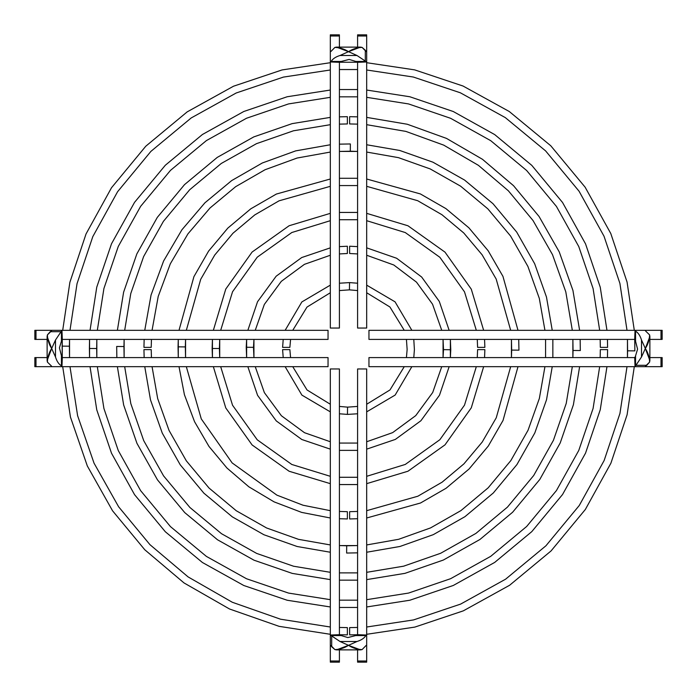 <?xml version="1.0" encoding="UTF-8"?>
<svg xmlns="http://www.w3.org/2000/svg" width="697" height="697" viewBox="0 0 697 697"><rect width="100%" height="100%" fill="white"/><g stroke="black" fill="none" stroke-linecap="round" stroke-linejoin="round"><path stroke-width="1.05" d="M607.601 349.633L607.444 357.587L607.601 349.633L600.326 349.633L607.601 349.633M606.965 366.683L600.248 409.775L585.541 453.128L562.54 494.522L531.794 531.628L494.704 562.409L453.285 585.471L409.871 600.23L366.683 606.965L409.871 600.23L453.285 585.471L494.704 562.409L531.794 531.628L562.54 494.522L585.541 453.128L600.248 409.775L606.965 366.683M357.587 607.444L339.413 607.444L357.587 607.444M330.317 606.965L287.19 600.248L243.819 585.515L202.418 562.496L165.311 531.741L134.547 494.643L111.511 453.233L96.761 409.836L90.035 366.683L96.761 409.836L111.511 453.233L134.547 494.643L165.311 531.741L202.418 562.496L243.819 585.515L287.19 600.248L330.317 606.965M89.556 357.587L89.556 339.413L89.399 348.5L96.674 348.5L96.831 357.587L96.831 339.413L96.674 348.5L89.399 348.5L89.556 357.587M97.327 366.683L103.923 408.512L118.272 450.55L140.637 490.662L170.46 526.601L206.399 556.406L246.503 578.745L288.523 593.077L330.317 599.673L288.523 593.077L246.503 578.745L206.399 556.406L170.46 526.601L140.637 490.662L118.272 450.55L103.923 408.512L97.327 366.683M339.413 600.169L357.587 600.169L339.413 600.169M366.683 599.673L408.547 593.069L450.602 578.702L490.723 556.328L526.653 526.488L556.45 490.54L578.771 450.445L593.086 408.451L599.673 366.683L593.086 408.451L578.771 450.445L556.45 490.54L526.653 526.488L490.723 556.328L450.602 578.702L408.547 593.069L366.683 599.673M600.169 357.587L600.326 349.633L600.169 357.587M90.035 330.317L96.761 287.164L111.511 243.767L134.547 202.357L165.311 165.259L202.418 134.504L243.819 111.485L287.19 96.752L330.317 90.035L287.19 96.752L243.819 111.485L202.418 134.504L165.311 165.259L134.547 202.357L111.511 243.767L96.761 287.164L90.035 330.317M339.413 89.556L357.587 89.556L339.413 89.556M366.683 90.035L409.871 96.77L453.285 111.529L494.704 134.591L531.794 165.372L562.54 202.478L585.541 243.872L600.248 287.225L606.965 330.317L600.248 287.225L585.541 243.872L562.54 202.478L531.794 165.372L494.704 134.591L453.285 111.529L409.871 96.77L366.683 90.035M607.444 339.413L607.601 347.367L600.326 347.367L600.169 339.413L600.326 347.367L607.601 347.367L607.444 339.413M599.673 330.317L593.086 288.549L578.771 246.555L556.45 206.46L526.653 170.512L490.723 140.672L450.602 118.298L408.547 103.931L366.683 97.327L408.547 103.931L450.602 118.298L490.723 140.672L526.653 170.512L556.45 206.46L578.771 246.555L593.086 288.549L599.673 330.317M357.587 96.831L339.413 96.831L357.587 96.831M330.317 97.327L288.523 103.923L246.503 118.255L206.399 140.594L170.46 170.399L140.637 206.338L118.272 246.45L103.923 288.488L97.327 330.317L103.923 288.488L118.272 246.45L140.637 206.338L170.46 170.399L206.399 140.594L246.503 118.255L288.523 103.923L330.317 97.327M346.636 553.043L357.587 552.852L346.636 553.043L346.662 549.41L346.636 553.043M330.317 552.242L297.157 546.509L263.945 534.756L232.293 516.843L203.89 493.18L180.209 464.777L162.27 433.116L150.5 399.878L144.758 366.683L150.5 399.878L162.27 433.116L180.209 464.777L203.89 493.18L232.293 516.843L263.945 534.756L297.157 546.509L330.317 552.242M144.148 357.587L143.948 349.633L151.223 349.633L151.432 357.587L151.223 349.633L143.948 349.633L144.148 357.587M152.059 366.683L157.67 398.545L169.04 430.432L186.299 460.795L209.03 488.031L236.274 510.753L266.629 527.986L298.49 539.339L330.317 544.941L298.49 539.339L266.629 527.986L236.274 510.753L209.03 488.031L186.299 460.795L169.04 430.432L157.67 398.545L152.059 366.683M339.413 545.568L357.587 545.568L346.697 545.777L346.662 549.41L346.697 545.777L339.413 545.568M350.364 143.957L339.413 144.148L350.364 143.957L350.338 147.59L350.364 143.957M366.683 144.758L399.764 150.474L432.924 162.183L464.55 180.053L492.971 203.681L516.686 232.066L534.669 263.745L546.474 297.044L552.242 330.317L546.474 297.044L534.669 263.745L516.686 232.066L492.971 203.681L464.55 180.053L432.924 162.183L399.764 150.474L366.683 144.758M552.852 339.413L552.852 357.587L552.852 339.413M552.242 366.683L546.526 399.764L534.817 432.924L516.947 464.55L493.319 492.971L464.934 516.686L433.255 534.669L399.956 546.474L366.683 552.242L399.956 546.474L433.255 534.669L464.934 516.686L493.319 492.971L516.947 464.55L534.817 432.924L546.526 399.764L552.242 366.683M366.683 544.941L398.623 539.304L430.563 527.908L460.935 510.605L488.161 487.83L510.849 460.578L528.047 430.249L539.356 398.44L544.941 366.683L539.356 398.44L528.047 430.249L510.849 460.578L488.161 487.83L460.935 510.605L430.563 527.908L398.623 539.304L366.683 544.941M545.568 357.587L545.568 339.413L545.568 357.587M544.941 330.317L539.304 298.377L527.908 266.437L510.605 236.065L487.83 208.839L460.578 186.151L430.249 168.953L398.44 157.644L366.683 152.059L398.44 157.644L430.249 168.953L460.578 186.151L487.83 208.839L510.605 236.065L527.908 266.437L539.304 298.377L544.941 330.317M357.587 151.432L339.413 151.432L350.303 151.223L350.338 147.59L350.303 151.223L357.587 151.432M143.948 347.367L144.148 339.413L143.948 347.367L151.223 347.367L143.948 347.367M144.758 330.317L151.066 295.014L163.621 260.966L181.917 229.783L204.927 202.801L231.622 180.628L262.299 162.993L295.694 150.874L330.317 144.758L295.694 150.874L262.299 162.993L231.622 180.628L204.927 202.801L181.917 229.783L163.621 260.966L151.066 295.014L144.758 330.317M330.317 152.059L297.105 158.036L265.069 169.728L235.656 186.683L210.041 207.967L187.946 233.861L170.338 263.771L158.21 296.434L152.059 330.317L158.21 296.434L170.338 263.771L187.946 233.861L210.041 207.967L235.656 186.683L265.069 169.728L297.105 158.036L330.317 152.059M151.432 339.413L151.223 347.367L151.432 339.413M484.868 349.633L484.563 357.587L484.868 349.633L477.593 349.633L484.868 349.633L477.593 349.633L477.279 357.587L477.593 349.633M483.648 366.683L471.285 407.832L445 444.86L407.963 471.224L366.683 483.648L407.963 471.224L445 444.86L471.285 407.832L483.648 366.683M357.587 484.563L339.413 484.563L357.587 484.563M330.317 483.648L289.124 471.259L252.096 444.947L225.758 407.919L213.352 366.683L225.758 407.919L252.096 444.947L289.124 471.259L330.317 483.648M212.437 357.587L212.437 339.413L212.132 348.5L219.407 348.5L219.721 357.587L219.721 339.413L219.407 348.5L212.132 348.5L212.437 357.587M220.688 366.683L232.537 405.227L257.237 439.807L291.816 464.481L330.317 476.312L291.816 464.481L257.237 439.807L232.537 405.227L220.688 366.683M339.413 477.279L357.587 477.279L339.413 477.279M366.683 476.312L405.271 464.446L439.851 439.72L464.507 405.149L476.312 366.683L464.507 405.149L439.851 439.72L405.271 464.446L366.683 476.312M213.352 330.317L225.758 289.081L252.096 252.053L289.124 225.741L330.317 213.352L289.124 225.741L252.096 252.053L225.758 289.081L213.352 330.317M339.413 212.437L357.587 212.437L339.413 212.437M366.683 213.352L407.963 225.776L445 252.14L471.285 289.168L483.648 330.317L471.285 289.168L445 252.14L407.963 225.776L366.683 213.352M484.563 339.413L484.868 347.367L477.593 347.367L477.279 339.413L477.593 347.367L484.868 347.367L484.563 339.413M476.312 330.317L464.507 291.851L439.851 257.28L405.271 232.554L366.683 220.688L405.271 232.554L439.851 257.28L464.507 291.851L476.312 330.317M357.587 219.721L339.413 219.721L357.587 219.721M330.317 220.688L291.816 232.519L257.237 257.193L232.537 291.773L220.688 330.317L232.537 291.773L257.237 257.193L291.816 232.519L330.317 220.688M347.446 414.401L339.413 413.783L347.446 414.401L357.587 413.783L347.446 414.401L347.507 410.768L347.446 414.401M330.317 411.857L301.888 395.103L285.143 366.683L301.888 395.103L330.317 411.857M283.217 357.587L282.599 349.633L289.874 349.633L290.571 357.587L289.874 349.633L282.599 349.633L283.217 357.587M292.749 366.683L307.028 389.963L330.317 404.251L307.028 389.963L292.749 366.683M339.413 406.429L347.568 407.135L357.587 406.429L347.568 407.135L347.507 410.768L347.568 407.135L339.413 406.429M349.554 282.599L357.587 283.217L349.554 282.599L339.413 283.217L349.554 282.599L349.493 286.232L349.554 282.599M366.683 285.143L395.06 301.845L411.857 330.317L395.06 301.845L366.683 285.143M413.783 339.413L414.401 349.554L413.783 357.587L414.401 349.554L413.783 339.413M411.857 366.683L395.155 395.06L366.683 411.857L395.155 395.06L411.857 366.683M366.683 404.251L389.998 389.928L404.251 366.683L389.998 389.928L366.683 404.251M406.429 357.587L407.135 349.432L406.429 339.413L407.135 349.432L406.429 357.587M404.251 330.317L389.928 307.002L366.683 292.749L389.928 307.002L404.251 330.317M357.587 290.571L349.432 289.865L339.413 290.571L349.432 289.865L349.493 286.232L349.432 289.865L357.587 290.571M282.599 347.367L283.217 339.413L282.599 347.367L289.874 347.367L282.599 347.367M285.143 330.317L301.845 301.949L330.317 285.143L301.845 301.949L285.143 330.317M330.317 292.749L306.994 307.081L292.749 330.317L306.994 307.081L330.317 292.749M290.571 339.413L289.874 347.367L290.571 339.413M246.233 347.245L246.625 339.413L246.625 357.587L246.233 347.245L249.866 347.298L246.233 347.245M247.853 330.317L257.541 301.731L276.178 276.186L301.731 257.541L330.317 247.853L301.731 257.541L276.178 276.186L257.541 301.731L247.853 330.317M339.413 246.625L347.367 246.233L347.367 253.499L339.413 253.935L347.367 253.499L347.367 246.233L339.413 246.625M330.317 255.25L304.432 264.337L281.318 281.327L264.337 304.432L255.25 330.317L264.337 304.432L281.318 281.327L304.432 264.337L330.317 255.25M253.935 339.413L253.935 357.587L253.499 347.341L249.866 347.298L253.499 347.341L253.935 339.413M450.767 349.755L450.375 357.587L450.375 339.413L450.767 349.755L447.134 349.702L450.767 349.755M449.147 366.683L439.502 395.19L420.91 420.735L395.347 439.415L366.683 449.147L395.347 439.415L420.91 420.735L439.502 395.19L449.147 366.683M357.587 450.375L339.413 450.375L357.587 450.375M330.317 449.147L301.81 439.502L276.265 420.91L257.585 395.347L247.853 366.683L257.585 395.347L276.265 420.91L301.81 439.502L330.317 449.147M255.25 366.683L264.372 392.638L281.396 415.752L304.502 432.706L330.317 441.75L304.502 432.706L281.396 415.752L264.372 392.638L255.25 366.683M339.413 443.065L357.587 443.065L339.413 443.065M366.683 441.75L392.638 432.628L415.752 415.604L432.706 392.498L441.75 366.683L432.706 392.498L415.752 415.604L392.638 432.628L366.683 441.75M443.065 357.587L443.065 339.413L443.501 349.659L447.134 349.702L443.501 349.659L443.065 357.587M349.633 246.233L357.587 246.625L349.633 246.233L349.633 253.499L349.633 246.233M366.683 247.853L396.628 258.256L421.659 277.031L439.293 301.418L449.147 330.317L439.293 301.418L421.659 277.031L396.628 258.256L366.683 247.853M441.75 330.317L432.541 304.197L416.484 282.137L393.805 264.999L366.683 255.25L393.805 264.999L416.484 282.137L432.541 304.197L441.75 330.317M357.587 253.935L349.633 253.499L357.587 253.935M347.367 518.96L339.413 518.716L347.367 518.96L347.367 511.685L347.367 518.96M330.317 517.993L301.653 512.4L274.087 501.866L248.855 486.811L226.978 468.044L208.978 446.437L194.541 421.676L184.417 394.711L179.007 366.683L184.417 394.711L194.541 421.676L208.978 446.437L226.978 468.044L248.855 486.811L274.087 501.866L301.653 512.4L330.317 517.993M178.284 357.587L178.284 339.413L178.049 346.845L185.315 346.914L185.568 357.587L185.568 339.413L185.315 346.914L178.049 346.845L178.284 357.587M186.326 366.683L201.276 418.906L232.145 462.921L276.892 495.14L303.073 505.238L330.317 510.674L303.073 505.238L276.892 495.14L232.145 462.921L201.276 418.906L186.326 366.683M339.413 511.432L347.367 511.685L339.413 511.432M518.951 350.155L518.716 339.413L518.951 350.155L515.318 350.121L518.951 350.155M517.993 366.683L503.016 420.483L488.292 446.045L469.055 469.011L446.089 488.257L420.526 502.999L366.683 517.993L420.526 502.999L446.089 488.257L469.055 469.011L488.292 446.045L503.016 420.483L517.993 366.683M357.587 518.716L349.633 518.96L349.633 511.685L357.587 511.432L349.633 511.685L349.633 518.96L357.587 518.716M366.683 510.674L417.834 496.229L442.107 482.176L463.914 463.871L482.202 442.064L496.247 417.799L510.674 366.683L496.247 417.799L482.202 442.064L463.914 463.871L442.107 482.176L417.834 496.229L366.683 510.674M511.432 357.587L511.432 339.413L511.685 350.086L515.318 350.121L511.685 350.086L511.432 357.587M179.007 330.317L193.932 276.631L208.612 251.086L227.823 228.111L250.772 208.83L276.361 194.054L330.317 179.007L276.361 194.054L250.772 208.83L227.823 228.111L208.612 251.086L193.932 276.631L179.007 330.317M339.413 178.284L357.587 178.284L339.413 178.284M366.683 179.007L420.369 193.932L445.914 208.612L468.889 227.823L488.17 250.772L502.946 276.361L517.993 330.317L502.946 276.361L488.17 250.772L468.889 227.823L445.914 208.612L420.369 193.932L366.683 179.007M510.674 330.317L496.177 279.053L482.089 254.771L463.758 232.972L441.933 214.711L417.686 200.701L366.683 186.326L417.686 200.701L441.933 214.711L463.758 232.972L482.089 254.771L496.177 279.053L510.674 330.317M357.587 185.568L339.413 185.568L357.587 185.568M330.317 186.326L279.053 200.823L254.771 214.911L232.972 233.242L214.711 255.067L200.701 279.314L186.326 330.317L200.701 279.314L214.711 255.067L232.972 233.242L254.771 214.911L279.053 200.823L330.317 186.326M116.678 346.461L116.852 357.587L116.678 346.461L120.32 346.496L116.678 346.461M117.384 330.317L123.613 292.182L136.856 253.891L157.322 217.368L184.531 184.618L217.272 157.383L253.813 136.891L292.13 123.63L330.317 117.384L292.13 123.63L253.813 136.891L217.272 157.383L184.531 184.618L157.322 217.368L136.856 253.891L123.613 292.182L117.384 330.317M339.413 116.852L347.367 116.678L347.367 123.944L339.413 124.127L347.367 123.944L347.367 116.678L339.413 116.852M330.317 124.685L293.463 130.792L256.496 143.66L221.263 163.473L189.68 189.758L163.412 221.35L143.626 256.574L130.783 293.507L124.685 330.317L130.783 293.507L143.626 256.574L163.412 221.35L189.68 189.758L221.263 163.473L256.496 143.66L293.463 130.792L330.317 124.685M124.127 339.413L124.127 357.587L123.953 346.531L120.32 346.496L123.953 346.531L124.127 339.413M580.322 350.539L580.148 339.413L580.322 350.539L576.68 350.504L580.322 350.539M579.616 366.683L573.404 404.739L560.205 442.97L539.792 479.466L512.626 512.234L479.893 539.504L443.336 560.048L404.957 573.352L366.683 579.616L404.957 573.352L443.336 560.048L479.893 539.504L512.626 512.234L539.792 479.466L560.205 442.97L573.404 404.739L579.616 366.683M357.587 580.148L339.413 580.148L357.587 580.148M330.317 579.616L292.261 573.404L254.03 560.205L217.534 539.792L184.766 512.626L157.496 479.893L136.952 443.336L123.648 404.957L117.384 366.683L123.648 404.957L136.952 443.336L157.496 479.893L184.766 512.626L217.534 539.792L254.03 560.205L292.261 573.404L330.317 579.616M124.685 366.683L130.818 403.624L143.721 440.643L163.586 475.903L189.906 507.477L221.507 533.702L256.705 553.435L293.585 566.234L330.317 572.315L293.585 566.234L256.705 553.435L221.507 533.702L189.906 507.477L163.586 475.903L143.721 440.643L130.818 403.624L124.685 366.683M339.413 572.873L357.587 572.873L339.413 572.873M366.683 572.315L403.624 566.182L440.643 553.279L475.903 533.414L507.477 507.094L533.702 475.493L553.435 440.295L566.234 403.415L572.315 366.683L566.234 403.415L553.435 440.295L533.702 475.493L507.477 507.094L475.903 533.414L440.643 553.279L403.624 566.182L366.683 572.315M572.873 357.587L572.873 339.413L573.047 350.469L576.68 350.504L573.047 350.469L572.873 357.587M349.633 116.678L357.587 116.852L349.633 116.678L349.633 123.944L349.633 116.678L349.633 123.944L357.587 124.127L349.633 123.944M366.683 117.384L407.292 124.249L446.524 138.415L482.472 159.299L513.541 185.698L539.06 216.471L559.238 251.878L572.934 290.431L579.616 330.317L572.934 290.431L559.238 251.878L539.06 216.471L513.541 185.698L482.472 159.299L446.524 138.415L407.292 124.249L366.683 117.384M572.315 330.317L565.79 291.834L552.503 254.649L533.005 220.505L508.383 190.821L478.395 165.328L443.728 145.133L405.872 131.402L366.683 124.685L405.872 131.402L443.728 145.133L478.395 165.328L508.383 190.821L533.005 220.505L552.503 254.649L565.79 291.834L572.315 330.317M347.367 634.871L339.927 634.749L347.367 634.871L347.367 627.605L347.367 634.871L347.367 627.605L339.413 627.457L347.367 627.605M330.317 634.296L279.105 626.342L229.496 608.978L184.025 582.936L144.767 549.75L112.574 510.823L87.317 465.944L70.458 417.102L62.704 366.683L70.458 417.102L87.317 465.944L112.574 510.823L144.767 549.75L184.025 582.936L229.496 608.978L279.105 626.342L330.317 634.296M62.251 357.073L62.251 339.927L62.138 346.13L69.404 346.191L69.543 357.587L69.543 339.413L69.404 346.191L62.138 346.13L62.251 357.073M69.988 366.683L77.611 415.7L94.043 463.174L118.629 506.789L149.925 544.636L188.094 576.907L232.301 602.26L280.516 619.197L330.317 627.012L280.516 619.197L232.301 602.26L188.094 576.907L149.925 544.636L118.629 506.789L94.043 463.174L77.611 415.7L69.988 366.683M634.862 350.87L634.749 339.927L634.862 350.87L631.229 350.844L634.862 350.87M634.296 366.683L627.1 414.767L610.903 463.2L585.349 509.472L551.057 550.935L509.612 585.262L463.322 610.851L414.837 627.091L366.683 634.296L414.837 627.091L463.322 610.851L509.612 585.262L551.057 550.935L585.349 509.472L610.903 463.2L627.1 414.767L634.296 366.683M357.073 634.749L349.633 634.871L349.633 627.605L357.587 627.457L349.633 627.605L349.633 634.871L357.073 634.749M366.683 627.012L413.504 619.929L460.639 604.09L505.621 579.172L545.917 545.795L579.259 505.499L604.133 460.525L619.947 413.443L627.012 366.683L619.947 413.443L604.133 460.525L579.259 505.499L545.917 545.795L505.621 579.172L460.639 604.09L413.504 619.929L366.683 627.012M627.457 357.587L627.457 339.413L627.596 350.809L631.229 350.844L627.596 350.809L627.457 357.587M62.704 330.317L69.874 282.329L86.027 233.965L111.52 187.72L145.76 146.239L187.197 111.868L233.512 86.219L282.067 69.935L330.317 62.704L282.067 69.935L233.512 86.219L187.197 111.868L145.76 146.239L111.52 187.72L86.027 233.965L69.874 282.329L62.704 330.317M339.927 62.251L357.073 62.251L339.927 62.251M366.683 62.704L414.671 69.874L463.035 86.027L509.28 111.52L550.761 145.76L585.131 187.197L610.781 233.512L627.065 282.067L634.296 330.317L627.065 282.067L610.781 233.512L585.131 187.197L550.761 145.76L509.28 111.52L463.035 86.027L414.671 69.874L366.683 62.704M627.012 330.317L619.903 283.4L604.011 236.205L579.041 191.187L545.62 150.909L505.308 117.61L460.36 92.797L413.347 77.036L366.683 69.988L413.347 77.036L460.36 92.797L505.308 117.61L545.62 150.909L579.041 191.187L604.011 236.205L619.903 283.4L627.012 330.317M357.587 69.543L339.413 69.543L357.587 69.543M330.317 69.988L283.4 77.097L236.205 92.989L191.187 117.959L150.909 151.38L117.61 191.692L92.797 236.64L77.036 283.653L69.988 330.317L77.036 283.653L92.797 236.64L117.61 191.692L150.909 151.38L191.187 117.959L236.205 92.989L283.4 77.097L330.317 69.988M635.037 366.683L635.559 365.838L635.559 355.758L635.559 365.838L641.501 356.986L641.501 340.014C640.168 335.675 638.191 332.722 635.559 331.162L635.559 341.242L637.572 349.145L635.037 357.587L637.572 349.145L635.037 339.413L635.559 341.242L635.559 331.162C638.191 332.722 640.168 335.675 641.501 340.014L645.335 348.5L641.501 356.986L635.037 366.683L645.675 366.683L645.509 366.073L646.764 365.306L636.378 365.306L646.764 365.306L649.595 362.1C649.456 357.143 648.027 352.612 645.335 348.5C648.027 344.388 649.456 339.857 649.595 334.9L645.509 330.927L645.675 330.317L635.037 330.317L635.559 331.162L635.037 330.317L645.675 330.317L645.509 330.927L649.595 334.9L649.874 336.477L645.335 348.5L641.501 340.014L641.501 356.986L645.335 348.5L649.874 360.523L649.595 362.1L645.509 366.073L645.675 366.683L645.71 365.969L645.71 366.683L662.15 366.683L662.15 357.587L661 357.587L662.15 357.587L662.15 366.683L635.037 366.683L634.688 357.334M366.683 61.963L365.838 61.441L355.758 61.441L365.838 61.441L356.986 55.499L340.014 55.499C335.675 56.832 332.722 58.809 331.162 61.441L341.242 61.441L349.145 59.428L357.587 61.963L349.145 59.428L339.413 61.963L341.242 61.441L331.162 61.441C332.722 58.809 335.675 56.832 340.014 55.499L348.5 51.665L356.986 55.499L366.683 61.963L366.683 51.325L366.073 51.491L365.306 50.236L365.306 60.622L365.306 50.236L362.1 47.405C357.143 47.544 352.612 48.973 348.5 51.665C344.388 48.973 339.857 47.544 334.9 47.405L330.927 51.491L330.317 51.325L330.317 61.963L331.162 61.441L330.317 61.963L330.317 51.325L330.927 51.491L334.9 47.405L336.477 47.126L348.5 51.665L340.014 55.499L356.986 55.499L348.5 51.665L360.523 47.126L362.1 47.405L366.073 51.491L366.683 51.325L365.969 51.29L366.683 51.29L366.683 34.85L357.587 34.85L357.587 36L357.587 34.85L366.683 34.85L366.683 61.963L357.334 62.312M61.963 330.317L61.441 331.162L61.441 341.242L61.441 331.162L55.499 340.014L55.499 356.986C56.832 361.325 58.809 364.278 61.441 365.838L61.441 355.758L59.428 347.855L61.963 339.413L59.428 347.855L61.963 357.587L61.441 355.758L61.441 365.838C58.809 364.278 56.832 361.325 55.499 356.986L51.665 348.5L55.499 340.014L61.963 330.317L51.325 330.317L51.491 330.927L50.236 331.694L60.622 331.694L50.236 331.694L47.405 334.9C47.544 339.857 48.973 344.388 51.665 348.5C48.973 352.612 47.544 357.143 47.405 362.1L51.491 366.073L51.325 366.683L61.963 366.683L61.441 365.838L61.963 366.683L51.325 366.683L51.491 366.073L47.405 362.1L47.126 360.523L51.665 348.5L55.499 356.986L55.499 340.014L51.665 348.5L47.126 336.477L47.405 334.9L51.491 330.927L51.325 330.317L51.29 331.031L51.29 330.317L34.85 330.317L34.85 339.413L36 339.413L34.85 339.413L34.85 330.317L61.963 330.317L62.312 339.666M330.317 635.037L331.162 635.559L341.242 635.559L331.162 635.559L340.014 641.501L356.986 641.501C361.325 640.168 364.278 638.191 365.838 635.559L355.758 635.559L347.855 637.572L339.413 635.037L347.855 637.572L357.587 635.037L355.758 635.559L365.838 635.559C364.278 638.191 361.325 640.168 356.986 641.501L348.5 645.335L340.014 641.501L330.317 635.037L330.317 645.675L330.927 645.509L331.694 646.764L331.694 636.378L331.694 646.764L334.9 649.595C339.857 649.456 344.388 648.027 348.5 645.335C352.612 648.027 357.143 649.456 362.1 649.595L366.073 645.509L366.683 645.675L366.683 635.037L365.838 635.559L366.683 635.037L366.683 645.675L366.073 645.509L362.1 649.595L360.523 649.874L348.5 645.335L356.986 641.501L340.014 641.501L348.5 645.335L336.477 649.874L334.9 649.595L330.927 645.509L330.317 645.675L331.031 645.71L330.317 645.71L330.317 662.15L339.413 662.15L339.413 661L339.413 662.15L330.317 662.15L330.317 635.037L339.666 634.688M357.587 368.957L366.683 368.957L357.587 368.957L357.587 634.688L357.587 368.957L366.683 368.957L366.683 635.847L366.683 368.957M330.317 368.957L339.413 368.957L339.413 634.688L339.413 368.957L330.317 368.957L330.317 635.847L330.317 368.957L339.413 368.957M366.683 645.675L366.073 645.509M330.927 645.509L330.317 645.675M357.587 662.15L357.587 649.874L357.587 662.15L366.683 662.15L366.683 661L357.587 661L366.683 661L366.683 662.15L357.587 662.15M339.413 649.874L339.413 661L330.317 661L339.413 661L339.413 649.874M366.683 645.71L366.683 661L366.683 645.71M357.334 634.688L366.683 635.037M328.043 357.587L328.043 366.683L328.043 357.587L62.312 357.587L328.043 357.587L328.043 366.683L61.153 366.683L328.043 366.683M328.043 330.317L328.043 339.413L62.312 339.413L328.043 339.413L328.043 330.317L61.153 330.317L328.043 330.317L328.043 339.413M51.325 366.683L51.491 366.073M51.491 330.927L51.325 330.317M34.85 357.587L47.126 357.587L34.85 357.587L34.85 366.683L36 366.683L36 357.587L36 366.683L34.85 366.683L34.85 357.587M47.126 339.413L36 339.413L36 330.317L36 339.413L47.126 339.413M51.29 366.683L36 366.683L51.29 366.683M62.312 357.334L61.963 366.683M339.413 328.043L330.317 328.043L339.413 328.043L339.413 62.312L339.413 328.043L330.317 328.043L330.317 61.153L330.317 328.043M366.683 328.043L357.587 328.043L357.587 62.312L357.587 328.043L366.683 328.043L366.683 61.153L366.683 328.043L357.587 328.043M330.317 51.325L330.927 51.491M366.073 51.491L366.683 51.325M339.413 34.85L339.413 47.126L339.413 34.85L330.317 34.85L330.317 36L339.413 36L330.317 36L330.317 34.85L339.413 34.85M357.587 47.126L357.587 36L366.683 36L357.587 36L357.587 47.126M330.317 51.29L330.317 36L330.317 51.29M339.666 62.312L330.317 61.963M368.957 339.413L368.957 330.317L368.957 339.413L634.688 339.413L368.957 339.413L368.957 330.317L635.847 330.317L368.957 330.317M368.957 366.683L368.957 357.587L634.688 357.587L368.957 357.587L368.957 366.683L635.847 366.683L368.957 366.683L368.957 357.587M645.675 330.317L645.509 330.927M645.509 366.073L645.675 366.683M662.15 339.413L649.874 339.413L662.15 339.413L662.15 330.317L661 330.317L661 339.413L661 330.317L662.15 330.317L662.15 339.413M649.874 357.587L661 357.587L661 366.683L661 357.587L649.874 357.587M645.71 330.317L661 330.317L645.71 330.317M634.688 339.666L635.037 330.317M349.633 627.605L349.633 634.871M347.367 123.944L347.367 116.678M477.593 347.367L484.868 347.367M151.223 349.633L143.948 349.633M600.326 347.367L607.601 347.367M360.523 649.874L336.477 649.874M47.126 360.523L47.126 336.477M336.477 47.126L360.523 47.126M649.874 336.477L649.874 360.523"/></g></svg>
